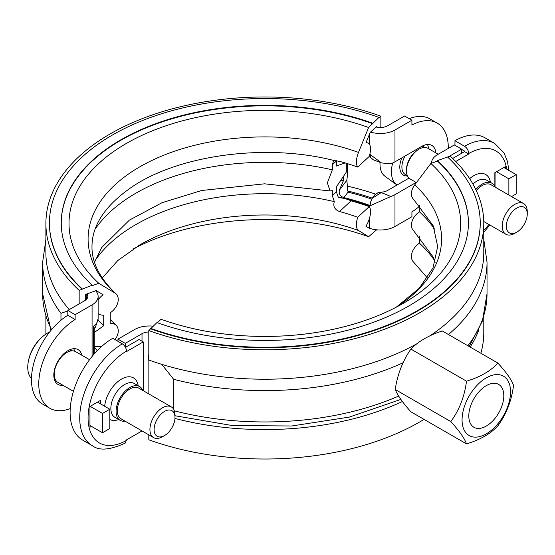 <?xml version="1.0" encoding="UTF-8"?>
<svg xmlns="http://www.w3.org/2000/svg" width="555" height="555" viewBox="0 0 555 555"><rect width="100%" height="100%" fill="white"/><g stroke="black" fill="none" stroke-linecap="round" stroke-linejoin="round"><path stroke-width="0.83" d="M346.306 163.295L346.306 172.133L336.462 186.792L336.462 191.836L338.467 197.851C342.026 197.705 346.244 198.704 351.107 200.834A196.997 113.733 180 0 1 369.228 206.626A13.299 5.751 -70.2 0 1 365.891 226.19L370.227 228.861L370.546 228.577A20.681 11.939 180 0 1 369.491 228.223A199.446 115.149 0 0 0 368.791 227.973M371.677 199.092A209.783 121.115 180 0 0 347.999 192.134L348.013 191.177L347.236 190.864L347.714 190.226L346.854 180.264L339.285 190.337L343.365 180.798L343.365 176.511M347.236 190.864A211.261 121.968 180 0 1 372.315 198.17M346.799 185.96A218.948 126.408 180 0 1 375.423 194.077M98.131 300.033A13.299 9.206 -47.3 0 1 103.112 294.774L96.168 290.591L85.671 294.379L85.671 300.054M376.783 127.164L376.783 126.304L370.227 132.361L365.891 143.058A13.299 5.751 -70.2 0 1 369.228 156.448L357.725 167.076A13.299 5.751 -70.2 0 1 358.495 152.417L368.603 127.504L378.975 117.438L378.975 117.917L380.855 116.182L380.855 127.525M369.228 206.626L357.725 217.255A175.297 101.204 0 0 0 339.535 211.524C334.616 209.582 332.882 206.293 334.339 201.659L332.327 195.658L332.327 190.615L330.072 190.941L327.36 182.866L332.327 169.83L332.327 164.78L333.708 160.451M336.469 160.728L336.462 166.007L345.078 162.92M79.157 303.89L79.157 290.369L92.185 285.18L92.185 285.665L98.769 283.293L114.947 293.026A13.299 9.206 -47.3 0 1 115.995 293.817C96.952 275.766 91.859 259.345 91.984 246.808C91.908 229.381 100.816 209.492 128.441 189.435C174.374 155.684 263.923 142.552 333.888 160.492L339.535 161.345A175.29 101.204 180 0 1 357.725 167.076M95.141 260.496A182.304 105.256 180 0 1 334.339 201.659M376.623 229.805L368.603 236.728L358.495 230.498A13.299 5.751 -70.2 0 1 357.725 217.255M95.141 229.132A182.304 105.256 180 0 1 332.327 169.83M115.995 293.817A13.299 9.206 -47.3 0 1 110.23 312.798L110.23 323.378A13.299 9.206 -47.3 0 1 115.995 325.181A13.299 9.206 -47.3 0 1 115.031 339.632M94.246 332.535L103.716 325.729L103.716 315.15A13.299 9.206 -47.3 0 1 98.131 313.513M101.579 346.521L94.246 346.535M97.271 350.663A189.99 109.689 180 0 1 94.246 347.25M45.905 334.089A218.948 126.408 180 0 1 45.892 332.605L45.892 316.655M372.336 233.28A203.581 117.535 180 0 1 372.717 233.412M133.505 248.751A195.818 113.053 180 0 1 368.603 236.728M98.769 283.293A195.818 113.053 180 0 1 126.367 143.44A195.818 113.053 180 0 1 368.603 127.504M61.251 223.138A203.581 117.535 180 0 1 166.32 120.525A203.581 117.535 180 0 1 372.717 123.703M92.185 285.18A203.581 117.535 180 0 1 61.251 222.902A203.581 117.535 180 0 1 166.139 120.102A203.581 117.535 180 0 1 372.717 123.224M82.168 288.801A215.402 124.362 180 0 1 49.437 222.902A215.402 124.362 180 0 1 160.409 114.129A215.402 124.362 180 0 1 378.975 117.438M82.168 289.28A215.402 124.362 180 0 1 49.437 223.381A215.402 124.362 180 0 1 49.437 223.138M79.157 290.369A218.948 126.408 180 0 1 45.892 223.381A218.948 126.408 180 0 1 158.688 112.825A218.948 126.408 180 0 1 380.855 116.182M69.243 309.614A218.948 126.408 180 0 1 45.892 252.816L45.892 223.381M103.716 325.729A189.99 109.689 180 0 1 98.055 320.138M419.441 206.356A53.183 30.705 120 0 1 411.921 211.871L411.921 216.721L394.973 226.502A20.681 11.939 180 0 1 370.546 228.577M347.479 163.649L347.479 174.596L346.854 180.264M60.967 320.235L60.967 313.332L67.814 310.904M86.858 293.949A10.344 5.973 180 0 1 87.794 296.432A10.344 5.973 180 0 1 84.762 300.657L67.814 310.439L75.126 314.664L75.126 319.513A53.183 30.705 120 0 0 41.396 366.439A53.183 30.705 120 0 0 49.784 408.251A53.183 30.705 120 0 0 70.235 408.577M75.126 314.664L92.075 304.875A20.681 11.939 0 0 0 98.131 296.432A20.681 11.939 0 0 0 95.661 290.771M150.689 328.359A215.402 124.362 0 0 0 369.262 331.668A215.402 124.362 0 0 0 480.235 222.902A215.402 124.362 0 0 0 447.503 156.996L437.479 160.617A203.581 117.535 0 0 1 468.413 222.902A203.581 117.535 0 0 1 363.532 325.695A203.581 117.535 0 0 1 156.954 322.573L148.809 330.579L148.809 360.015A218.948 126.408 0 0 0 416.77 343.829M429.993 335.796A218.948 126.408 0 0 0 483.78 252.816L483.78 223.381A218.948 126.408 0 0 0 450.507 156.399L447.878 157.343M468.413 223.138A203.581 117.535 0 0 0 437.479 161.096L430.895 163.468A195.818 113.053 0 0 1 403.298 303.321A195.818 113.053 0 0 1 161.068 319.257L157.329 322.712M148.809 434.856L148.809 439.803A218.948 126.408 0 0 0 424.041 419.379M148.809 330.579A218.948 126.408 0 0 0 370.983 333.937A218.948 126.408 0 0 0 483.78 223.381M150.689 328.844A215.402 124.362 0 0 0 369.262 332.147A215.402 124.362 0 0 0 480.235 223.381A215.402 124.362 0 0 0 480.235 223.138M437.479 160.617L437.479 161.096M430.895 163.468L414.724 184.877A13.299 9.206 132.7 0 0 413.669 199.446L433.164 225.712L437.687 246.51L432.99 267.947L419.15 288.364L396.166 307.241M434.53 229.132A182.304 105.256 0 0 0 419.441 211.823A13.299 9.206 132.7 0 0 413.669 230.811L433.073 256.868L435.155 262.314M419.441 205.211L419.441 211.823M434.53 260.496A182.304 105.256 0 0 0 419.441 243.187A13.299 9.206 132.7 0 0 413.669 262.175L427.406 277.993M419.441 236.576L419.441 243.187M480.845 353.237A218.948 126.408 0 0 0 483.78 332.605L483.78 316.655M174.957 418.442A218.948 126.408 0 0 0 402.41 401.508M470.154 347.069A218.948 126.408 0 0 0 478.743 330.121M153.048 326.18A20.681 11.939 0 0 0 134.698 329.483L117.958 339.154L125.27 343.372L125.27 346.924M148.809 331.966A10.344 5.973 0 0 0 142.011 333.708L125.27 343.372M74.564 351.183A20.091 11.599 120 0 0 73.725 348.7M55.007 381.112A20.091 11.599 120 0 0 56.235 380.945M174.992 417.436L174.992 415.022A17.725 10.233 120 0 0 171.322 406.905A17.725 10.233 120 0 0 157.662 411.657A17.725 10.233 120 0 0 149.919 429.501A17.725 10.233 120 0 0 153.596 437.617A17.725 10.233 120 0 0 162.455 436.736L164.551 435.529A14.777 8.526 -60 0 1 154.103 429.501A14.777 8.526 -60 0 1 164.551 411.408A14.777 8.526 -60 0 1 174.992 417.436A14.777 8.526 -60 0 1 164.551 435.529M153.596 437.617L121.004 418.796A17.725 10.233 -60 0 1 117.327 410.679A17.725 10.233 -60 0 1 125.069 392.843A17.725 10.233 -60 0 1 138.729 388.091L171.322 406.905M89.563 359.702L75.633 351.662A17.725 10.233 120 0 0 66.766 352.543A17.725 10.233 120 0 0 54.23 374.25A17.725 10.233 120 0 0 57.9 382.367L73.44 391.337M49.666 331.966A27.993 16.164 120 0 0 43.852 335.595A27.993 16.164 120 0 0 28.097 362.873A27.993 16.164 120 0 0 27.75 367.348A27.993 16.164 120 0 0 31.468 378.538M66.766 352.543L65.726 353.147A16.248 9.38 120 0 0 59.149 359.328M54.73 368.888A16.248 9.38 120 0 0 54.23 373.043L54.23 374.25M527.25 214.064L527.25 211.649A17.725 10.233 120 0 0 523.58 203.532A17.725 10.233 120 0 0 514.714 204.413A17.725 10.233 120 0 0 503.135 220.037A17.725 10.233 120 0 0 505.848 234.238A17.725 10.233 120 0 0 514.714 233.364L516.802 232.156A14.777 8.526 -60 0 1 506.354 226.128A14.777 8.526 -60 0 1 516.802 208.035A14.777 8.526 -60 0 1 527.25 214.064A14.777 8.526 -60 0 1 516.802 232.156M476.294 190.615A17.725 10.233 -60 0 1 482.122 185.592A17.725 10.233 -60 0 1 490.988 184.718L523.58 203.532M438.214 154.248L427.891 148.289A17.725 10.233 120 0 0 419.025 149.163A17.725 10.233 120 0 0 419.025 149.17A17.725 10.233 120 0 0 406.489 170.878A17.725 10.233 120 0 0 410.159 178.994L416.43 182.616M380.05 162.372A27.993 16.164 120 0 0 384.969 176.24L396.679 184.794A29.547 17.059 120 0 0 397.019 185.03L387.661 190.434A10.344 5.973 0 0 1 381.549 192.141L378.08 192.654L374.916 194.729M417.977 149.767L419.025 149.17L417.977 149.767A16.248 9.38 120 0 0 406.489 169.67L406.489 170.878M392.669 162.99A29.547 17.059 120 0 0 396.679 184.794M408.993 178.12L397.019 185.03M428.557 148.671A20.091 11.599 120 0 0 427.44 144.48M395.236 389.499A79.885 16.886 -141.2 0 0 410.915 411.803L466.505 443.896C464.542 438.346 459.318 430.909 450.82 421.585L395.236 389.499A79.885 63.006 -84.9 0 1 410.915 349.081A79.885 46.12 0 0 1 442.279 330.974L497.87 363.067C506.361 372.391 511.592 379.821 513.548 385.371C511.592 400.731 506.361 414.203 497.87 425.789C490.682 433.712 480.228 439.747 466.505 443.896M486.298 426.067A24.746 14.291 -60 0 1 473.928 427.288A24.746 14.291 -60 0 1 473.928 398.712A24.746 14.291 -60 0 1 498.674 384.421A24.746 14.291 -60 0 1 502.469 404.255A24.746 14.291 -60 0 1 486.298 426.067M450.82 421.585C459.318 409.999 464.542 396.534 466.505 381.174L410.915 349.081M466.505 381.174C480.228 377.025 490.682 370.99 497.87 363.067M510.538 391.865A34.278 19.786 120 0 0 474.185 388.618A34.278 19.786 120 0 0 474.185 437.09A34.278 19.786 120 0 0 510.538 391.865M148.123 393.516L148.123 355.02L148.809 354.943M148.123 355.02L148.809 355.443M161.727 364.33L173.618 379.287L173.618 409.222M494.866 186.633L494.866 172.688L505.314 166.66L505.314 168.345M452.679 158.446L464.57 151.577L464.57 151.099L461.649 149.406M475.802 189.567A19.501 11.26 -60 0 1 482.122 184.149A19.501 11.26 -60 0 1 491.869 183.185A19.501 11.26 -60 0 1 495.046 187.063L495.074 172.57M454.961 145.306L454.961 140.72L464.57 146.27C467.109 148.025 468.496 150.44 468.753 153.506L468.753 153.992L455.745 161.498M468.753 153.992L464.57 151.577M508.831 170.378L507.471 161.45L503.947 152.792L494.651 143.391L485.035 137.841A60.571 34.972 120 0 0 454.961 140.72M461.649 153.27L461.649 149.163L447.725 157.204M91.422 426.365L89.959 427.204L89.959 406.461L100.406 400.426L100.406 403.804M125.062 421.141A19.501 11.26 -60 0 1 120.116 420.329A19.501 11.26 -60 0 1 120.116 397.817A19.501 11.26 -60 0 1 139.617 386.558A19.501 11.26 -60 0 1 142.788 390.436M125.499 347.34L139.055 339.514L143.239 341.922L126.519 351.572L126.519 351.093C126.269 348.02 124.875 345.605 122.343 343.857A60.571 34.972 120 0 0 82.945 397.248A60.571 34.972 120 0 0 92.269 445.644C99.054 450.958 110.056 450.098 125.284 443.07L126.519 439.872L142.011 430.93M143.239 341.922L143.239 390.692M122.343 343.857L112.734 338.307A60.571 34.972 120 0 0 73.329 391.698A60.571 34.972 120 0 0 82.653 440.101L92.269 445.644M461.649 149.163L454.33 144.945L437.59 154.609A20.681 11.939 0 0 0 431.533 163.052A20.681 11.939 0 0 0 431.54 163.239L431.533 163.052M511.55 196.588L516.178 193.917L516.178 174.617L508.866 178.842L508.866 195.041M89.959 425.519L102.495 432.754L102.495 413.454L109.807 409.236L109.807 428.536L102.495 432.754M90.167 406.336L102.495 413.454M496.538 171.724L508.866 178.842M503.85 167.499L516.178 174.617M97.479 402.118L109.807 409.236M117.958 341.325L117.958 339.154M369.734 154.706A199.474 115.169 180 0 1 370.157 154.859L370.49 157.308L373.251 159.791L381.569 162.976L369.831 154.297M381.569 162.976L390.845 163.69A20.681 11.939 0 0 0 394.973 161.845L421.738 146.395A20.091 11.599 -60 0 1 431.783 145.396A20.091 11.599 -60 0 1 435.869 152.896M416.132 182.442L394.973 194.659A20.681 11.939 180 0 1 390.845 196.505A211.261 121.968 0 0 0 381.202 192.599L372.232 198.281L370.49 202.18L370.157 205.517A199.474 115.169 0 0 0 343.899 197.594C340.326 196.47 338.786 194.056 339.285 190.337M343.621 198.267A199.446 115.149 180 0 1 369.491 206.03L390.845 196.505M340.867 180.236A211.85 122.315 180 0 1 343.365 180.798M94.246 353.937L94.246 327.97L93.594 326.09A20.681 11.939 180 0 0 98.131 318.625L95.481 327.138L94.246 328.733M370.546 132.076A20.681 11.939 0 0 0 394.973 130.002L411.921 120.213L404.609 115.995L387.661 125.777A10.344 5.973 180 0 1 376.047 126.991M49.784 408.251L42.471 404.026A53.183 30.705 -60 0 1 34.084 362.214A53.183 30.705 -60 0 1 67.814 315.289L67.814 310.439M67.814 315.289L75.126 319.513M62.93 385.267A20.091 11.599 -60 0 1 57.977 384.414A20.091 11.599 -60 0 1 57.977 361.215A20.091 11.599 -60 0 1 78.068 349.615A20.091 11.599 -60 0 1 81.849 355.249M448.267 148.449A53.183 30.705 120 0 0 437.257 123.134A53.183 30.705 120 0 0 411.921 125.062L411.921 120.213M409.25 118.673A53.183 30.705 -60 0 1 429.945 118.909L437.257 123.134M336.462 191.836L332.327 195.658M351.107 200.834L339.535 211.524M336.462 160.957L332.327 164.78M138.056 245.934A176.747 102.044 180 0 1 139.853 244.88A176.747 102.044 180 0 1 358.495 230.498M114.947 293.026A176.747 102.044 180 0 1 139.853 166.798A176.747 102.044 180 0 1 358.495 152.417M369.491 144.279L369.491 134.178M337.884 196.907A199.446 115.149 180 0 1 341.519 197.753M369.491 207.008L369.491 206.03M51.553 329.649A222.194 128.281 180 0 1 42.638 293.678L51.004 330.301M45.892 239.33L42.638 262.314A222.194 128.281 0 0 0 60.967 313.332M396.214 307.213A176.747 102.044 0 0 0 414.724 184.877M54.341 379.336A17.725 10.233 120 0 0 55.216 379.308M71.637 350.864A17.725 10.233 120 0 0 70.714 349.352M401.869 157.863A17.725 10.233 120 0 0 407.474 175.928M423.888 147.491A17.725 10.233 120 0 0 422.834 145.805M407.356 175.671L405.261 174.457A16.248 9.38 -60 0 1 405.074 156.01M448.461 334.54A222.194 128.281 0 0 0 487.026 262.314L483.78 239.33M173.618 379.287A222.194 128.281 0 0 0 403.09 362.741M469.183 346.507L482.462 320.866L487.026 293.678A222.194 128.281 180 0 1 467.893 345.758M472.936 184.094A19.501 11.26 -60 0 1 476.898 181.131A19.501 11.26 -60 0 1 486.652 180.167L491.869 183.185M490.454 182.359A23.934 13.82 120 0 0 473.762 175.706A23.934 13.82 120 0 0 469.634 178.682M468.753 153.506A54.661 31.559 -60 0 1 506.701 169.15M488.893 224.449A54.661 31.559 -60 0 1 483.78 230.478M494.651 143.391A60.571 34.972 120 0 0 464.57 146.27M120.116 420.329L114.892 417.318A19.501 11.26 -60 0 1 114.892 394.799A19.501 11.26 -60 0 1 134.393 383.54L139.617 386.558M138.195 385.739A23.934 13.82 120 0 0 120.99 379.384A23.934 13.82 120 0 0 104.68 406.274M109.807 419.49A23.934 13.82 120 0 0 118.694 419.511M126.519 440.358A54.661 31.559 -60 0 1 88.078 417.922A54.661 31.559 -60 0 1 126.519 351.093M142.011 341.214L142.011 333.708M398.663 396.076A222.194 128.281 180 0 1 174.36 410.839M86.254 294.171L86.254 299.568M381.202 192.599L381.542 192.148M343.129 181.117A211.261 121.968 0 0 0 340.652 180.555M347.999 192.134L343.899 197.594M394.973 161.845L394.973 130.002M369.491 228.223L369.491 218.309M93.594 354.687L93.594 326.09M92.075 356.497L92.075 304.875M394.973 226.502L394.973 194.659M102.266 277.993L117.716 260.614L139.853 244.88M330.065 190.955L264.582 183.816L201.666 190.497L161.942 202.735L129.419 220.113L101.648 247.565L94.517 262.314M110.23 319.409L115.995 325.181M49.437 222.902L49.437 223.381M480.235 223.381L480.235 222.902M43.852 335.588A43.068 43.068 0 0 0 28.097 362.873M54.133 378.482L55.098 379.044M69.521 349.837L71.352 350.899M483.752 221.487L505.848 234.238M421.696 146.416L423.604 147.526M487.026 293.678L487.026 262.314M483.78 232.254L489.878 225.018M174.992 415.737L232.184 425.532L291.715 425.99L349.317 417.089L400.883 399.399M375.111 194.437L372.232 198.281M42.638 262.314L42.638 293.678M98.131 296.432L98.131 318.625"/></g></svg>
